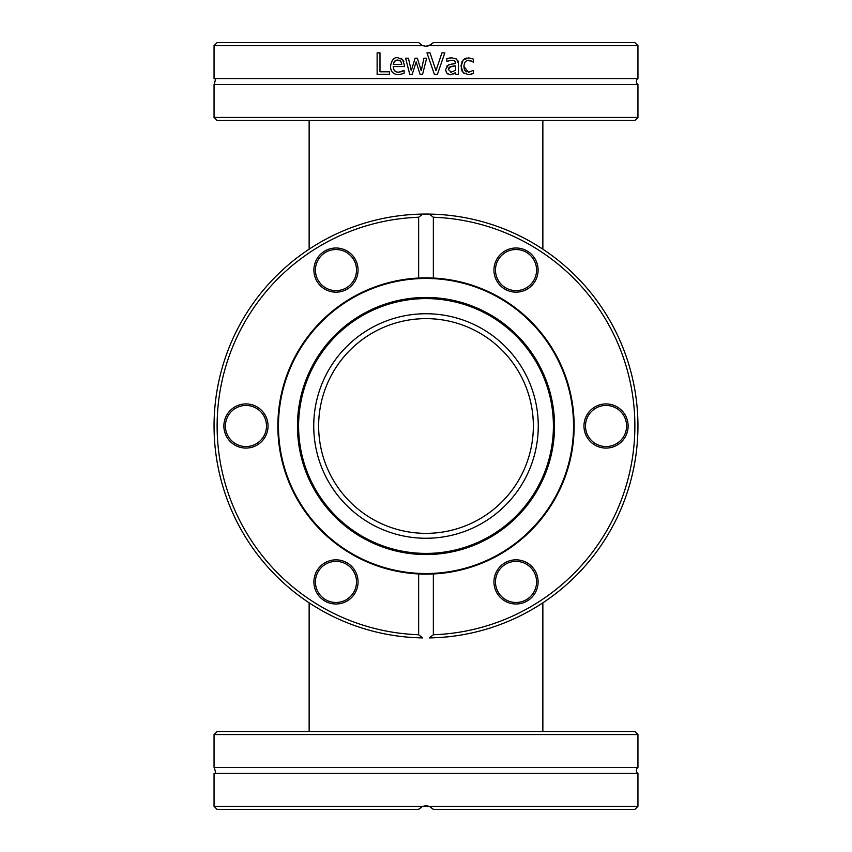 <?xml version="1.0" encoding="UTF-8"?>
<svg xmlns="http://www.w3.org/2000/svg" width="852" height="852" viewBox="0 0 852 852"><rect width="100%" height="100%" fill="white"/><g stroke="black" fill="none" stroke-linecap="round" stroke-linejoin="round"><path stroke-width="1.28" d="M426 734.562L637.946 734.562L637.946 767.46L214.054 767.46L214.054 734.562L426 734.562M637.946 734.562L634.878 731.495L217.122 731.495L214.054 734.562M422.698 806.333L214.054 806.333L217.122 809.4L418.641 809.4L422.698 806.333L429.301 806.333L433.359 809.4L634.878 809.4L637.946 806.333L429.301 806.333L426 805.715L429.493 806.407L426.053 805.715M637.946 767.46A3.685 3.685 0 0 0 637.946 773.435L214.054 773.435L214.054 806.333M418.662 809.368L419.386 808.527M420.505 807.536L422.454 806.429M425.947 805.715L422.507 806.407L426 805.715M429.546 806.429L431.495 807.536L429.536 806.429M432.614 808.527L433.359 809.4L432.614 808.527M426 214.054A211.946 211.946 0 0 0 422.698 214.086L429.301 214.086A211.946 211.946 0 0 0 426 214.054A211.946 211.946 0 0 0 214.054 426A211.946 211.946 0 0 0 422.698 637.914L418.641 634.751L418.641 573.96L433.359 573.96L433.359 634.751L429.301 637.914A211.946 211.946 0 0 0 637.946 426A211.946 211.946 0 0 0 429.301 214.086L433.359 217.249A208.878 208.878 0 0 1 634.878 426A208.878 208.878 0 0 1 433.359 634.751M454.553 636.007L451.741 636.38M448.567 636.742L446.991 636.902M456.608 635.72L458.184 635.486M453.69 636.124L450.644 636.508M447.726 636.827L445.915 637.008M448.461 636.753L450.815 636.487M393.752 635.475L397.937 636.082M402.602 636.646L404.391 636.838M400.823 636.444L393.677 635.464M394.87 635.645L397.65 636.039M404.104 636.806L402.804 636.668M400.067 636.348L398.598 636.167M470.134 633.302L464.351 634.442M466.758 633.984L468.525 633.632M470.08 633.313L468.579 633.622M465.927 634.154L465.341 634.261M465.181 634.293L464.404 634.431M463.882 634.527L463.147 634.665M473.169 632.631L471.326 633.036M418.641 634.751A208.878 208.878 0 0 1 217.122 426A208.878 208.878 0 0 1 418.641 217.249L422.698 214.086M433.359 217.249L433.359 278.04L418.641 278.04L418.641 217.249M418.641 278.04A148.141 148.141 0 0 0 277.858 426A148.141 148.141 0 0 0 433.359 573.96A148.141 148.141 0 0 0 574.141 426A148.141 148.141 0 0 0 418.641 278.04M316.848 570.883A22.088 22.088 0 0 0 335.976 604.004A22.088 22.088 0 0 0 355.103 570.883A22.088 22.088 0 0 0 316.848 570.883M355.103 259.04A22.088 22.088 0 0 0 316.848 259.04A22.088 22.088 0 0 0 335.976 292.161A22.088 22.088 0 0 0 355.103 259.04M245.951 403.912A22.088 22.088 0 0 0 226.834 437.044A22.088 22.088 0 0 0 265.079 437.044A22.088 22.088 0 0 0 245.951 403.912M496.897 592.96A22.088 22.088 0 0 0 535.152 592.96A22.088 22.088 0 0 0 516.024 559.839A22.088 22.088 0 0 0 496.897 592.96M535.152 281.117A22.088 22.088 0 0 0 516.024 247.996A22.088 22.088 0 0 0 496.897 281.117A22.088 22.088 0 0 0 535.152 281.117M606.049 448.088A22.088 22.088 0 0 0 625.166 414.956A22.088 22.088 0 0 0 586.922 414.956A22.088 22.088 0 0 0 606.049 448.088M533.821 571.649A20.555 20.555 0 0 1 526.302 599.723A20.555 20.555 0 0 1 498.228 592.193A20.555 20.555 0 0 1 505.747 564.13A20.555 20.555 0 0 1 533.821 571.649M353.772 592.193A20.555 20.555 0 0 1 325.698 599.723A20.555 20.555 0 0 1 318.179 571.649A20.555 20.555 0 0 1 346.253 564.13A20.555 20.555 0 0 1 353.772 592.193M245.951 446.554A20.555 20.555 0 0 1 225.407 426A20.555 20.555 0 0 1 245.951 405.445A20.555 20.555 0 0 1 266.506 426A20.555 20.555 0 0 1 245.951 446.554M318.179 280.351A20.555 20.555 0 0 1 325.698 252.277A20.555 20.555 0 0 1 353.772 259.807A20.555 20.555 0 0 1 346.253 287.87A20.555 20.555 0 0 1 318.179 280.351M498.228 259.807A20.555 20.555 0 0 1 526.302 252.277A20.555 20.555 0 0 1 533.821 280.351A20.555 20.555 0 0 1 505.747 287.87A20.555 20.555 0 0 1 498.228 259.807M606.049 405.445A20.555 20.555 0 0 1 626.593 426A20.555 20.555 0 0 1 606.049 446.554A20.555 20.555 0 0 1 585.494 426A20.555 20.555 0 0 1 606.049 405.445M554.546 426A128.546 128.546 0 0 0 426 297.454A128.546 128.546 0 0 0 297.454 426A128.546 128.546 0 0 0 426 554.546A128.546 128.546 0 0 0 554.546 426M553.406 426A127.406 127.406 0 0 0 426 298.594A127.406 127.406 0 0 0 298.594 426A127.406 127.406 0 0 0 426 553.406A127.406 127.406 0 0 0 553.406 426M313.738 426A112.262 112.262 0 0 0 426 538.262A112.262 112.262 0 0 0 538.262 426A112.262 112.262 0 0 0 426 313.738A112.262 112.262 0 0 0 313.738 426M278.466 426A147.534 147.534 0 0 0 426 573.534A147.534 147.534 0 0 0 573.534 426A147.534 147.534 0 0 0 426 278.466A147.534 147.534 0 0 0 278.466 426M214.054 117.438L217.122 120.505L634.878 120.505L637.946 117.438L214.054 117.438L214.054 84.54L637.946 84.54A3.685 3.685 0 0 1 637.946 78.565L637.946 45.667L429.301 45.667L426 46.285L422.698 45.667L418.641 42.6L217.122 42.6L214.054 45.667L422.698 45.667M637.946 45.667L634.878 42.6L433.359 42.6L429.301 45.667M426 58.213L426.66 58.213L422.581 74.326L420.068 74.326L416.138 61.898L412.23 74.326L409.737 74.326L405.616 58.213L408.427 58.213L411.282 70.684L415.094 58.213L417.342 58.213L421.25 70.684L423.934 58.213L426 58.213M214.054 45.667L214.054 78.565L637.946 78.565M441.922 52.856L444.829 52.856L437.438 74.326L434.36 74.326L426.958 52.856L430.026 52.856L435.979 70.684L441.922 52.856M455.65 63.208L454.553 60.769L451.741 60.236L446.831 61.323L446.831 58.564L451.752 57.829L456.608 59.033L458.365 63.314L458.365 74.326L455.65 74.326L455.65 72.622L450.42 74.774L446.949 73.347L445.521 69.662L448.471 64.944L455.65 63.208M389.566 74.326L377.127 74.326L377.127 52.856L379.981 52.856L379.981 71.781L389.566 71.781L389.566 74.326M398.598 74.688C393.336 74.465 390.642 71.685 390.493 66.36C391.643 59.896 394.125 57.031 397.937 57.766L402.602 59.555L404.391 65.072L404.391 66.552L393.241 66.552L393.975 69.917L396.084 71.845L398.566 72.324L404.104 70.375L404.104 73.336L398.736 74.688M471.614 61.078L466.8 60.535L464.606 62.643L463.861 66.307L468.525 72.324L473.329 70.375L473.329 73.421L468.579 74.688L463.147 72.622L461.06 66.307L463.147 60.045L468.579 57.851L473.329 59.086L473.329 62.132L470.517 60.598M422.507 45.593L426 46.285L431.495 44.464M432.614 43.473L433.359 42.6M473.329 73.421L470.773 74.401M468.643 74.688L467.578 74.646M463.861 66.307L464.308 69.246M464.766 70.237L466.438 71.856M468.525 60.215L466.704 60.577M473.169 62.132L472.423 61.568M468.579 57.851L473.329 59.086M463.147 60.045L464.873 58.713M465.054 58.618L466.928 58M461.081 65.487L462.072 61.61M462.199 71.334L461.688 70.237M461.592 69.96L461.241 68.565M464.542 73.719L463.147 72.622M391.068 70.024L390.546 67.617M393.422 59.267L394.018 58.831M400.823 58.287L402.602 59.555M403.433 60.694L403.795 61.45M400.259 74.571L399.226 74.678M404.104 73.336L402.794 73.847M397.565 72.26L401.867 71.611L403.944 70.375M393.358 68.022L394.05 70.024M394.753 70.94L395.86 71.738M400.823 61.237L397.788 59.991L394.561 61.259L393.241 64.475L401.75 64.475L400.823 61.237M400.089 60.567L399.034 60.119M396.553 60.119L395.381 60.609M394.945 60.918L393.816 62.292M401.75 64.475L401.409 62.334M421.25 70.684L423.934 58.213M411.282 70.684L415.094 58.213M409.737 74.326L405.616 58.213M420.068 74.326L416.138 61.898M457.833 60.535L458.216 61.685M448.951 58.096L451.091 57.851M451.741 60.236L446.991 61.323M455.362 61.685L453.583 60.386M451.666 64.081L454.457 63.804M446.746 66.126L447.375 65.572M447.641 73.922L446.331 72.548M445.649 70.854L445.521 69.662M455.65 72.622L453.69 73.996M450.612 72.218L455.65 70.354L455.65 65.881L453.392 66.105M453.296 66.115L451.826 66.307M455.65 65.881L449.632 67.095M449.387 67.255L448.503 68.384M450.815 66.552L448.322 69.47L451.39 72.271M444.829 52.856L437.438 74.326M430.026 52.856L435.979 70.684M426 533.352A107.352 107.352 0 0 1 333.025 372.324A107.352 107.352 0 0 1 518.975 372.324A107.352 107.352 0 0 1 426 533.352M637.946 773.435L637.946 806.333M214.054 773.435C215.79 773.744 215.79 771.752 214.054 767.46M637.946 117.438L637.946 84.54M214.054 78.565C215.652 78.064 215.652 80.056 214.054 84.54M542.862 249.189L542.862 120.505M309.138 249.189L309.138 120.505M309.138 602.811L309.138 731.495M542.862 602.811L542.862 731.495"/></g></svg>
